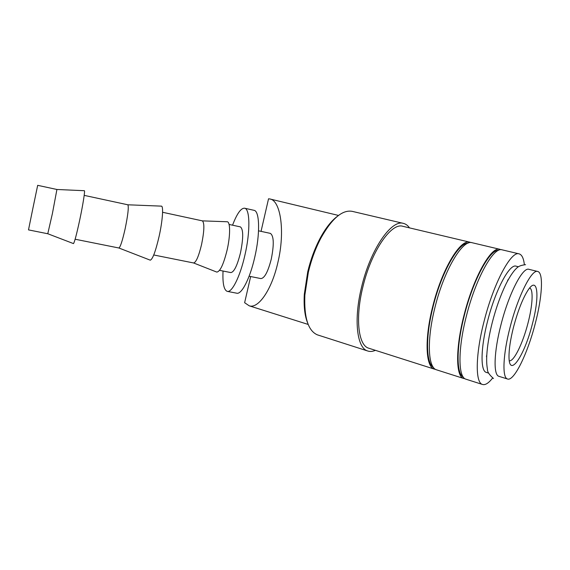 <?xml version="1.0" encoding="UTF-8"?>
<svg xmlns="http://www.w3.org/2000/svg" width="570" height="570" viewBox="0 0 570 570"><rect width="100%" height="100%" fill="white"/><g stroke="black" fill="none" stroke-linecap="round" stroke-linejoin="round"><path stroke-width="0.85" d="M537.717 271.477C531.853 268.862 518.066 295.802 510.1 327.223C502.932 354.533 502.063 377.568 507.414 378.964C513.841 381.921 527.521 353.799 535.159 323.917C542.17 297.519 543.759 272.731 537.717 271.477L528.967 269.332C522.847 266.667 508.882 293.4 500.994 324.672C493.891 351.833 493.25 374.825 498.814 376.293L499.163 376.399M492.566 378.102C488.533 383.275 485.113 385.377 482.305 384.408C475.188 382.449 475.458 354.497 484.094 321.259C493.691 282.912 511.212 250.551 519.113 253.864C521.864 254.655 523.609 258.203 524.35 264.501M486.737 356.15L486.459 356.72M466.232 379.285L465.704 379.114C458.102 376.998 457.838 349.168 466.331 316.257C475.736 278.295 493.677 246.418 502.149 249.845L519.113 253.864M318.21 335.11L317.355 334.839C308.149 330.849 303.988 317.604 304.857 295.11L308.37 272.111C311.37 259.614 315.566 248.221 320.974 237.946C331.932 218.481 342.328 209.61 352.174 211.342L403.453 223.397C405.797 223.974 407.814 225.471 409.495 227.879M307.714 323.19C304.758 316.001 303.625 306.339 304.316 294.22L307.736 271.783C310.657 259.592 314.761 248.477 320.034 238.452C325.577 228.164 331.37 220.768 337.433 216.272M375.388 350.329C372.545 351.597 369.916 351.797 367.5 350.921C356.891 347.793 353.543 319.506 361.579 287.095C370.322 249.653 391.398 219.201 403.453 223.397M435.573 369.396L434.162 369.061C425.683 366.653 424.429 339.057 432.659 306.781C441.707 269.539 460.41 238.566 469.922 242.207L470.984 242.578M369.203 348.356L368.491 348.128C358.316 345.156 355.131 318.081 362.819 287.13C371.163 251.391 391.291 222.264 402.833 226.297L469.922 242.207M433.35 367.344C426.011 363.04 425.42 336.749 433.05 306.767C441.415 272.432 458.344 242.784 468.013 243.191M464.892 378.701L463.46 378.402C455.801 376.264 455.466 348.448 463.937 315.581C473.314 277.668 491.311 245.855 499.861 249.304L500.952 249.724M436.912 369.937L436.321 369.752C427.906 367.365 426.716 339.748 434.96 307.43C444.037 270.137 462.69 239.108 472.131 242.727L499.861 249.304M486.773 355.338L486.488 355.915M463.189 376.97C456.235 373.649 456.249 346.788 464.293 315.559C473.136 279.877 489.908 249.154 498.586 250.323M56.914 189.482L37.677 185.328L32.647 209.489L28.5 229.888L47.773 233.75L52.397 213.586L56.914 189.482L84.289 190.708M73.402 243.575L73.473 243.597C74.506 242.371 76.608 234.398 79.786 219.678C82.907 204.951 85.115 190.993 84.417 190.715M75.133 239.229L118.881 247.993C120.348 247.173 122.436 240.732 125.165 228.67C127.979 214.84 128.877 206.882 127.858 204.794L84.189 195.368M150.045 260.091L150.259 260.169C152.639 259.364 155.603 251.384 159.144 236.237C162.521 221.082 163.604 206.497 161.517 206.141L161.146 206.126M153.743 254.975L193.586 262.962C196.03 262.499 198.695 256.35 201.573 244.516C204.309 230.893 204.587 223.013 202.393 220.868L162.585 212.275M216.465 271.954L216.785 272.082C220.098 271.69 223.533 264.394 227.074 250.194C230.373 236.001 230.408 222.143 227.337 221.759L226.782 221.737M219.543 270.33L230.772 272.574C233.999 272.289 237.234 265.691 240.497 252.774C243.468 237.875 243.426 229.247 240.369 226.881L229.069 224.438M249.104 276.229L260.839 278.573C264.48 278.381 267.957 271.911 271.263 259.151C274.184 244.416 273.885 235.823 270.358 233.379L258.545 230.821M223.034 271.028C222.492 283.14 223.868 289.916 227.159 291.348C231.769 293.101 240.02 276.927 244.851 255.417C250.43 231.662 250.038 208.727 244.615 208.214C240.989 207.965 236.97 213.622 232.546 225.193M244.615 208.214L254.013 210.316C259.671 210.886 260.283 233.793 254.697 257.455C249.867 278.88 241.423 294.961 236.607 293.172L227.459 291.413M486.559 372.481L486.189 372.367C480.325 370.799 480.617 347.885 487.635 320.924C495.408 289.888 509.644 263.447 516.121 266.19L518.315 266.732M261.046 231.363L268.541 198.787L269.852 198.973C280.533 200.227 285.428 231.263 277.818 262.77C271.605 290.237 258.174 308.997 249.225 305.819L244.63 302.706L250.65 276.536M529.651 288.007C533.584 289.197 532.615 305.641 527.913 323.411C522.818 343.375 513.748 361.964 509.281 360.76M532.295 324.294C524.528 355.488 509.145 378.715 508.996 357.012C508.925 349.282 510.464 339.2 513.613 326.76C517.845 311.013 522.533 298.993 527.692 290.7C537.888 274.541 539.947 296.129 532.295 324.294M507.614 280.404L507.557 281.017M507.998 279.699L507.941 280.298M482.305 384.408L465.704 379.114M304.316 294.22L304.857 295.11M367.5 350.921L317.355 334.839M434.162 369.061L368.491 348.128M463.46 378.402L436.321 369.752M47.794 233.75L73.473 243.597M118.881 247.993L150.259 260.169M193.586 262.962L216.785 272.082M488.597 373.115L486.189 372.367M308.192 324.444L249.225 305.819M507.414 378.964L498.814 376.293M493.492 378.523C489.267 374.825 487.257 371.74 487.457 369.253C486.737 365.47 486.502 360.888 486.766 355.509C487.336 345.726 489.181 334.69 492.295 322.392C496.035 307.978 500.567 295.274 505.882 284.273C508.839 278.331 511.803 273.6 514.788 270.073C517.154 267.708 518.123 265.57 525.59 264.68M338.495 215.439L269.852 198.973M202.393 220.868L227.337 221.759M127.858 204.794L161.517 206.141M320.034 238.452L320.974 237.946"/></g></svg>
